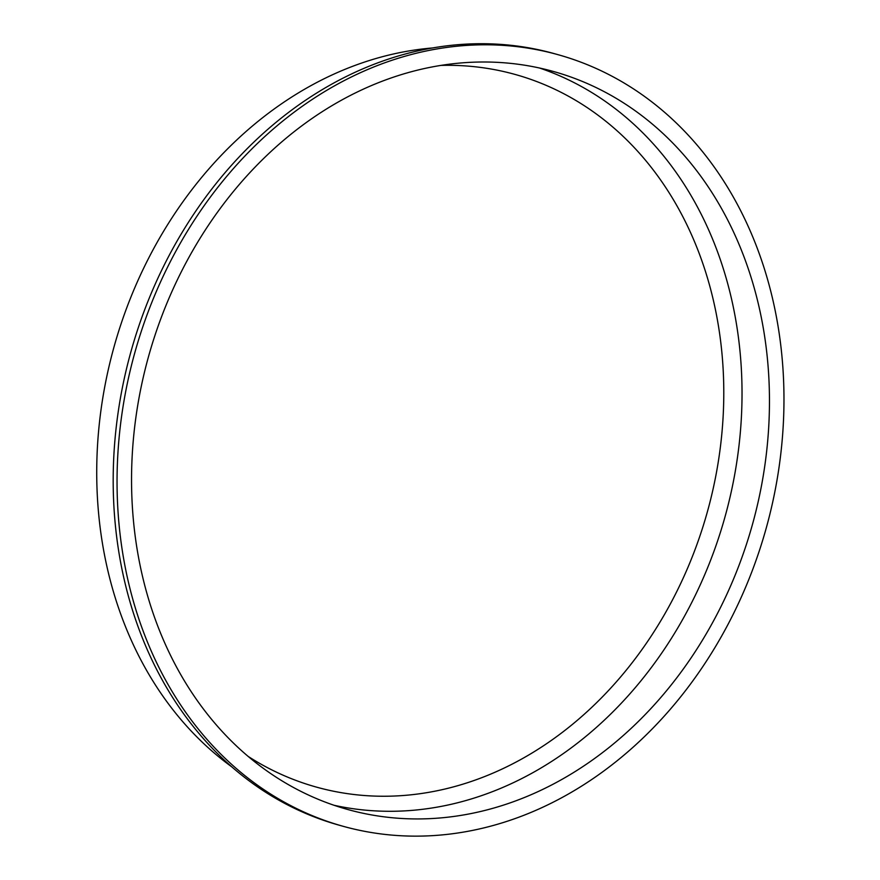 <?xml version="1.0" encoding="UTF-8"?>
<svg xmlns="http://www.w3.org/2000/svg" width="880" height="880" viewBox="0 0 880 880"><rect width="100%" height="100%" fill="white"/><g stroke="black" fill="none" stroke-linecap="round" stroke-linejoin="round"><path stroke-width="1.32" d="M248.226 756.459A369.919 302.643 105.6 0 0 267.828 767.855A369.919 302.643 105.6 0 0 710.798 498.784A369.919 302.643 105.6 0 0 440.825 65.406M334.048 805.277A383.075 313.412 105.6 0 0 724.977 516.967A383.075 313.412 105.6 0 0 539.528 68.013M297.286 789.514A383.075 313.412 105.6 0 0 347.655 809.479A383.075 313.412 105.6 0 0 752.411 524.612A383.075 313.412 105.6 0 0 553.355 71.456A383.075 313.412 105.6 0 0 158.598 324.797A383.075 313.412 105.6 0 0 297.286 789.514M290.323 805.387A400.488 327.657 105.6 0 0 342.98 826.254A400.488 327.657 105.6 0 0 766.139 528.44A400.488 327.657 105.6 0 0 558.03 54.681A400.488 327.657 105.6 0 0 145.332 319.539A400.488 327.657 105.6 0 0 290.323 805.387M558.03 54.681L554.169 53.603A400.488 327.657 105.6 0 0 141.471 318.461A400.488 327.657 105.6 0 0 286.462 804.309A400.488 327.657 105.6 0 0 339.13 825.176L342.98 826.254M432.366 47.971A390.038 319.11 105.6 0 0 114.081 346.698A390.038 319.11 105.6 0 0 231.968 766.997"/></g></svg>

